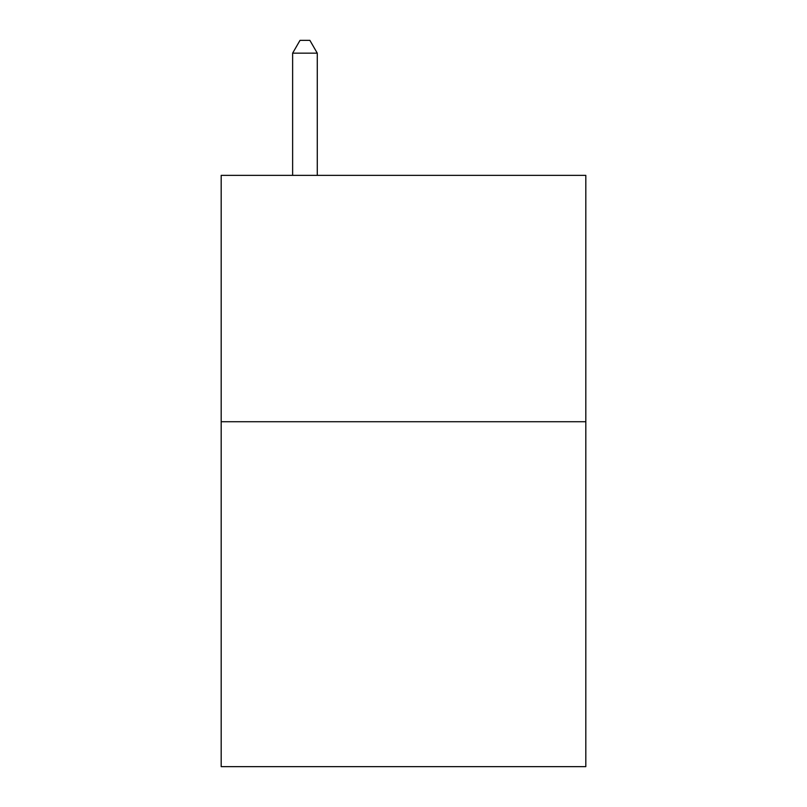 <?xml version="1.0" encoding="UTF-8"?>
<svg xmlns="http://www.w3.org/2000/svg" width="807" height="807" viewBox="0 0 807 807"><rect width="100%" height="100%" fill="white"/><g stroke="black" fill="none" stroke-linecap="round" stroke-linejoin="round"><path stroke-width="1.21" d="M585.811 421.728L585.811 766.65L221.189 766.65L221.189 175.361L585.811 175.361L585.811 421.728L221.189 421.728M317.272 175.361L317.272 53.161L292.628 53.161L292.628 175.361M292.628 53.161L300.022 40.35L309.878 40.35L317.272 53.161"/></g></svg>
